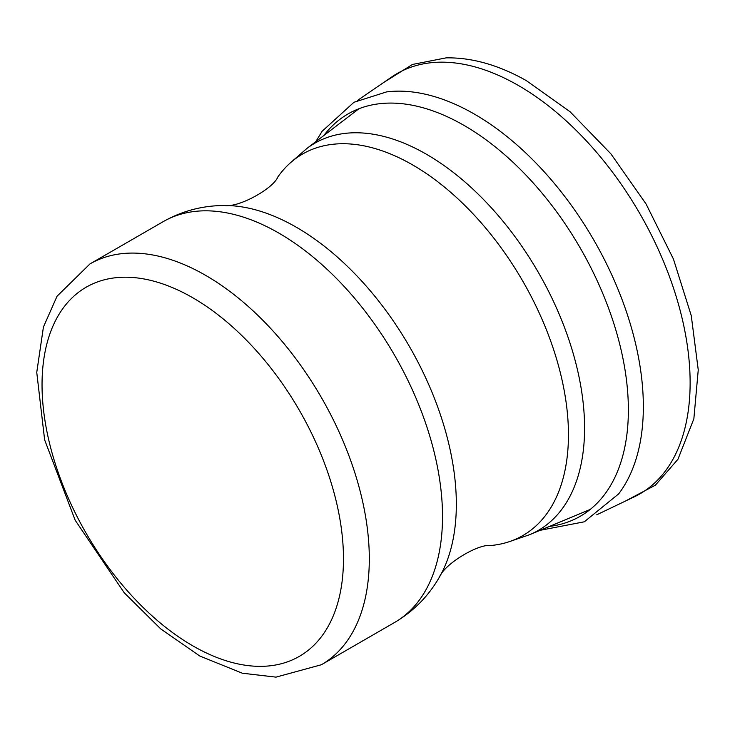 <?xml version="1.0" encoding="UTF-8"?>
<svg xmlns="http://www.w3.org/2000/svg" width="735" height="735" viewBox="0 0 735 735"><rect width="100%" height="100%" fill="white"/><g stroke="black" fill="none" stroke-linecap="round" stroke-linejoin="round"><path stroke-width="1.1" d="M439.429 577.104A226.114 130.545 60 0 0 296.444 227.299A226.114 130.545 60 0 0 224.892 205.506C239.04 207.665 273.466 188.417 277.922 176.841A220.279 127.173 60 0 1 412.693 164.952A220.279 127.173 60 0 1 563.111 384.975A220.279 127.173 60 0 1 490.778 545.517C478.522 543.588 444.638 563.773 439.429 577.104C428.441 596.214 413.493 611.336 394.585 622.481A231.415 133.605 60 0 0 430.058 437.04A231.415 133.605 60 0 0 278.887 233.114A231.415 133.605 60 0 0 163.179 221.658L89.973 263.92A231.415 133.605 60 0 1 205.681 275.386A231.415 133.605 60 0 1 356.852 479.303A231.415 133.605 60 0 1 321.388 664.743L275.965 677.137L242.293 673.205L199.801 656.024L160.726 628.903L124.197 592.732L75.172 520.215L44.633 439.842L36.75 372.369L43.429 327.02L57.054 296.205L89.973 263.92M618.604 493.957A238.802 137.877 -120 0 0 482.261 118.85A238.802 137.877 -120 0 0 386.555 91.912L353.93 102.284L322.077 131.326L315.765 141.68M633.772 497.08A242.697 140.119 -120 0 0 678.478 304.308A242.697 140.119 -120 0 0 517.697 85.085A242.697 140.119 -120 0 0 391.507 77.12L357.495 100.447M291.382 161.966L306.752 148.571A223.541 129.066 60 0 1 426.52 154.304A223.541 129.066 60 0 1 574.687 358.809A223.541 129.066 60 0 1 529.724 534.667M192.763 297.758A213.141 123.057 60 0 1 323.281 634.158A213.141 123.057 60 0 1 62.236 483.446A213.141 123.057 60 0 1 192.763 297.758M549.495 526.416A232.269 134.101 -120 0 0 623.638 361.997A232.269 134.101 -120 0 0 474.828 132.043A232.269 134.101 -120 0 0 323.823 135.534M590.242 509.419L529.669 534.685L510.384 541.291M306.752 148.571L358.919 108.752M321.388 664.743L394.585 622.481M224.892 205.506C202.851 205.469 182.28 210.853 163.179 221.658M633.928 497.007L596.719 514.803M618.64 493.902L584.307 521.804L540.142 530.312M384.129 82.219L412.454 64.459L446.173 57.863C471.888 57.44 498.55 64.992 526.177 80.519L570.057 111.738L610.858 153.799L646.074 203.999L673.462 259.115L691.249 315.6L698.25 369.916L693.858 418.794L677.936 459.292L655.363 485.192L625.816 500.847"/></g></svg>
